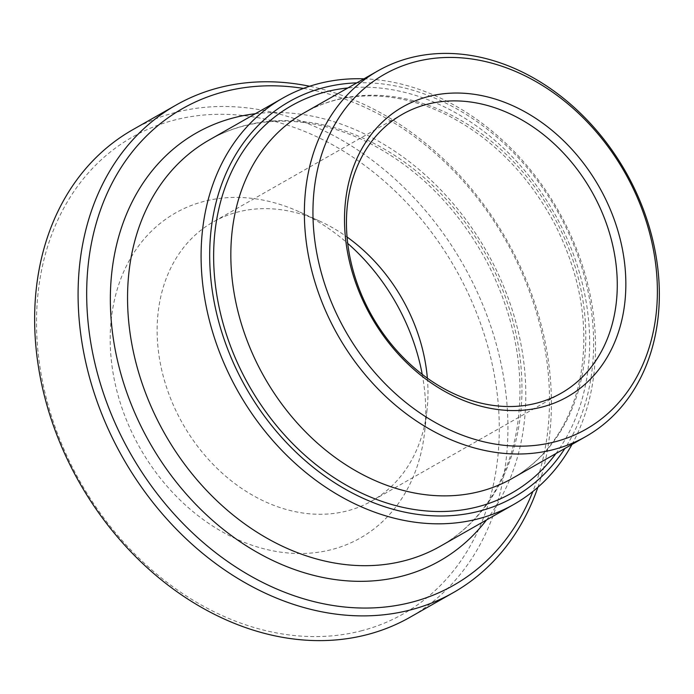 <?xml version="1.0" encoding="UTF-8"?>
<svg xmlns="http://www.w3.org/2000/svg" width="694" height="694" viewBox="0 0 694 694"><rect width="100%" height="100%" fill="white"/><g stroke="black" fill="none" stroke-linecap="round" stroke-linejoin="round"><path stroke-width="0.52" stroke-dasharray="3.47 2.6" d="M356.846 82.855A227.467 178.983 -119.6 0 1 557.204 210.837A227.467 178.983 -119.6 0 1 564.907 448.445M571.995 444.42A233.696 183.893 60.4 0 0 558.123 210.308A233.696 183.893 60.4 0 0 363.934 78.821M303.469 88.424A274.208 215.765 -119.6 0 1 532.862 491.491M427.365 378.152A160.47 126.273 -119.6 0 1 427.053 409.859A160.47 126.273 -119.6 0 1 371.923 500.912A160.47 126.273 -119.6 0 1 182.808 423.904A160.47 126.273 -119.6 0 1 213.179 221.976A160.47 126.273 -119.6 0 1 238.129 211.939A160.47 126.273 -119.6 0 1 319.622 221.082A160.47 126.273 -119.6 0 1 347.043 237.001M537.876 487.283A280.437 220.666 60.4 0 0 309.654 86.256M132.58 129.813A280.437 220.666 -119.6 0 1 176.189 112.272A280.437 220.666 -119.6 0 1 476.709 290.89A280.437 220.666 -119.6 0 1 409.989 617.278M360.932 630.924A274.208 215.765 60.4 0 0 404.984 200.939A274.208 215.765 60.4 0 0 37.918 294.49A274.208 215.765 60.4 0 0 360.932 630.924M422.221 374.326A186.955 147.111 -119.6 0 1 424.65 431.85A186.955 147.111 -119.6 0 1 174.055 493.963A186.955 147.111 -119.6 0 1 204.548 201.26A186.955 147.111 -119.6 0 1 299.487 211.913A186.955 147.111 -119.6 0 1 347.703 243.377M304.293 112.758A210.325 165.502 -119.6 0 1 337.006 99.598A210.325 165.502 -119.6 0 1 562.392 233.566A210.325 165.502 -119.6 0 1 512.354 478.357C532.359 466.923 548.59 450.632 561.038 429.482C570.685 412.93 577.33 394.287 580.965 373.572C588.92 324.193 580.175 274.321 554.723 223.936C528.507 174.923 492.931 138.765 447.977 115.482C422.16 102.608 396.474 96.067 370.934 95.867C346.488 95.807 324.272 101.437 304.293 112.758M555.92 453.564A222.791 175.304 60.4 0 0 554.003 212.65A222.791 175.304 60.4 0 0 347.859 87.965M209.18 140.006A233.696 183.893 -119.6 0 1 245.52 125.38A233.696 183.893 -119.6 0 1 495.95 274.234A233.696 183.893 -119.6 0 1 440.352 546.221C462.672 533.46 480.76 515.304 494.631 491.742C505.371 473.299 512.762 452.566 516.804 429.525C525.636 374.656 515.928 319.275 487.674 263.373C458.595 208.981 419.098 168.85 369.156 142.981C340.476 128.668 311.91 121.398 283.464 121.164C256.225 121.094 231.466 127.375 209.18 140.006M486.555 519.927A246.162 193.695 60.4 0 0 486.425 251.115A246.162 193.695 60.4 0 0 255.383 113.712M402.485 114.241L213.179 221.976M561.229 393.177L371.923 500.912M319.622 221.082L299.487 211.913M427.053 409.859L424.65 431.85"/><path stroke-width="1.04" d="M553.187 449.669A210.325 165.502 60.4 0 0 585.892 436.509A210.325 165.502 60.4 0 0 635.93 191.718A210.325 165.502 60.4 0 0 410.536 57.749A210.325 165.502 60.4 0 0 377.831 70.909A210.325 165.502 60.4 0 0 327.794 315.701A210.325 165.502 60.4 0 0 553.187 449.669M564.907 448.445A227.467 178.983 -119.6 0 1 478.773 511.287A227.467 178.983 -119.6 0 1 219.677 325.156A227.467 178.983 -119.6 0 1 356.846 82.855M363.934 78.821A233.696 183.893 60.4 0 0 319.049 83.532A233.696 183.893 60.4 0 0 282.71 98.158A233.696 183.893 60.4 0 0 227.112 370.145A233.696 183.893 60.4 0 0 477.55 518.999A233.696 183.893 60.4 0 0 513.89 504.373A233.696 183.893 60.4 0 0 571.995 444.42M532.862 491.491A274.208 215.765 -119.6 0 1 411.065 602.392A274.208 215.765 -119.6 0 1 93.196 355.58A274.208 215.765 -119.6 0 1 303.469 88.424M427.443 104.204A160.47 126.273 -119.6 0 1 599.408 206.413A160.47 126.273 -119.6 0 1 561.229 393.177A160.47 126.273 -119.6 0 1 536.28 403.223A160.47 126.273 -119.6 0 1 364.315 301.005A160.47 126.273 -119.6 0 1 402.485 114.241A160.47 126.273 -119.6 0 1 427.443 104.204M541.736 407.126A166.707 131.175 60.4 0 0 568.516 145.714A166.707 131.175 60.4 0 0 345.36 202.587A166.707 131.175 60.4 0 0 541.736 407.126M554.411 441.957A204.097 160.6 -119.6 0 1 313.992 191.544A204.097 160.6 -119.6 0 1 587.202 121.918A204.097 160.6 -119.6 0 1 554.411 441.957M347.043 237.001A160.47 126.273 -119.6 0 1 427.365 378.152M309.654 86.256A280.437 220.666 60.4 0 0 219.642 87.539A280.437 220.666 60.4 0 0 176.033 105.089A280.437 220.666 60.4 0 0 109.314 431.477A280.437 220.666 60.4 0 0 409.833 610.095A280.437 220.666 60.4 0 0 453.442 592.555A280.437 220.666 60.4 0 0 537.876 487.283M453.442 592.555L409.989 617.278A280.437 220.666 -119.6 0 1 366.38 634.828A280.437 220.666 -119.6 0 1 65.861 456.21A280.437 220.666 -119.6 0 1 132.58 129.813L176.033 105.089M347.703 243.377A186.955 147.111 -119.6 0 1 422.221 374.326M585.892 436.509L512.354 478.357A210.325 165.502 -119.6 0 1 245.771 336.989A210.325 165.502 -119.6 0 1 304.293 112.758L377.831 70.909M347.859 87.965A222.791 175.304 60.4 0 0 229.454 343.244A222.791 175.304 60.4 0 0 383.331 501.875A222.791 175.304 60.4 0 0 555.92 453.564M513.89 504.373L440.352 546.221A233.696 183.893 -119.6 0 1 144.144 389.143A233.696 183.893 -119.6 0 1 209.18 140.006L282.71 98.158M255.383 113.712A246.162 193.695 60.4 0 0 127.826 395.407A246.162 193.695 60.4 0 0 296.138 570.095A246.162 193.695 60.4 0 0 486.555 519.927"/></g></svg>
